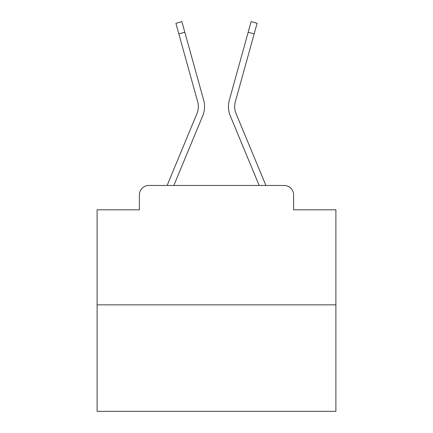 <?xml version="1.0" encoding="UTF-8"?>
<svg xmlns="http://www.w3.org/2000/svg" width="433" height="433" viewBox="0 0 433 433"><rect width="100%" height="100%" fill="white"/><g stroke="black" fill="none" stroke-linecap="round" stroke-linejoin="round"><path stroke-width="0.65" d="M139.372 195.007L139.372 209.816L139.372 195.007A9.553 9.553 0 0 1 148.925 185.459L167.192 185.459A30.088 30.088 0 0 1 167.934 183.478L197.004 113.43A17.672 17.672 0 0 0 197.708 101.934L175.906 23.312L181.887 21.65L184.826 32.237L178.84 33.893M335.894 304.854L97.106 304.854L97.106 411.35L335.894 411.35L335.894 209.816L293.628 209.816L293.628 195.007A9.553 9.553 0 0 0 284.075 185.459L148.925 185.459M97.106 304.854L97.106 209.816L139.372 209.816M173.839 185.459L202.736 115.811L173.839 185.459L202.736 115.811L173.839 185.459L202.736 115.811L173.839 185.459L202.736 115.811L173.839 185.459L202.736 115.811L173.839 185.459L202.736 115.811L173.839 185.459L202.736 115.811L173.839 185.459L202.736 115.811L173.839 185.459L202.736 115.811L173.839 185.459L202.736 115.811L173.839 185.459L202.736 115.811L173.839 185.459L202.736 115.811L173.839 185.459L202.736 115.811L173.839 185.459L202.736 115.811L173.839 185.459L202.736 115.811L173.839 185.459L202.736 115.811L173.839 185.459L179.251 185.459M253.749 185.459L259.161 185.459L230.264 115.811A23.88 23.88 0 0 1 229.306 100.277L251.113 21.65L257.094 23.312L254.16 33.893L248.174 32.237M235.996 113.43A17.672 17.672 0 0 1 235.292 101.934A17.672 17.672 0 0 0 235.996 113.43A17.672 17.672 0 0 1 235.292 101.934A17.672 17.672 0 0 0 235.996 113.43A17.672 17.672 0 0 1 235.292 101.934A17.672 17.672 0 0 0 235.996 113.43A17.672 17.672 0 0 1 235.292 101.934A17.672 17.672 0 0 0 235.996 113.43A17.672 17.672 0 0 1 235.292 101.934A17.672 17.672 0 0 0 235.996 113.43A17.672 17.672 0 0 1 235.292 101.934A17.672 17.672 0 0 0 235.996 113.43A17.672 17.672 0 0 1 235.292 101.934A17.672 17.672 0 0 0 235.996 113.43A17.672 17.672 0 0 1 235.292 101.934A17.672 17.672 0 0 0 235.996 113.43A17.672 17.672 0 0 1 235.292 101.934A17.672 17.672 0 0 0 235.996 113.43A17.672 17.672 0 0 1 235.292 101.934A17.672 17.672 0 0 0 235.996 113.43A17.672 17.672 0 0 1 235.292 101.934A17.672 17.672 0 0 0 235.996 113.43A17.672 17.672 0 0 1 235.292 101.934A17.672 17.672 0 0 0 235.996 113.43A17.672 17.672 0 0 1 235.292 101.934A17.672 17.672 0 0 0 235.996 113.43A17.672 17.672 0 0 1 235.292 101.934A17.672 17.672 0 0 0 235.996 113.43A17.672 17.672 0 0 1 235.292 101.934A17.672 17.672 0 0 0 235.996 113.43A17.672 17.672 0 0 1 235.292 101.934A17.672 17.672 0 0 0 235.996 113.43L265.066 183.478A30.088 30.088 0 0 1 265.808 185.459L284.075 185.459M293.628 209.816L293.628 195.007M259.161 185.459L230.264 115.811M197.004 113.43A17.672 17.672 0 0 0 197.708 101.934A17.672 17.672 0 0 1 197.004 113.43M202.736 115.811A23.88 23.88 0 0 0 203.694 100.277L184.826 32.237M235.292 101.934L254.16 33.893"/></g></svg>
